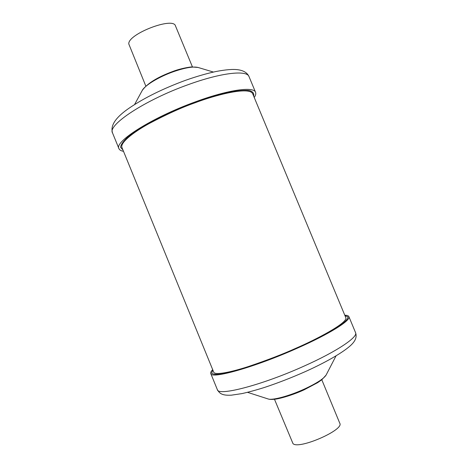 <?xml version="1.0" encoding="UTF-8"?>
<svg xmlns="http://www.w3.org/2000/svg" width="468" height="468" viewBox="0 0 468 468"><rect width="100%" height="100%" fill="white"/><g stroke="black" fill="none" stroke-linecap="round" stroke-linejoin="round"><path stroke-width="0.7" d="M274.476 399.262L292.991 443.611C298.596 449.865 344.419 429.911 339.797 423.283L321.797 379.759M192.442 66.924L175.494 25.945C173.417 16.474 127.688 34.029 128.788 43.945L145.835 86.135M212.688 369.667C211.062 371.323 210.419 372.616 210.764 373.534C210.875 379.454 254.545 367.321 296.999 348.332C329.706 333.912 351.257 320.211 348.882 316.608C348.479 315.713 347.116 315.245 344.787 315.221M254.218 97.461C255.657 95.402 256.107 93.699 255.569 92.348C253.896 86.241 228.372 89.64 195.238 101.901C152.006 117.521 113.917 141.892 118.954 148.654C119.527 149.994 121.048 150.883 123.511 151.334M296.168 348.133C283.345 353.972 267.462 360.097 248.502 366.508C230.344 372.429 214.771 375.371 213.736 372.218L121.967 147.549C119.902 143.091 132.298 132.842 148.888 123.692C166.409 114.397 181.742 107.453 194.887 102.849C214.11 95.449 249.017 86.094 252.65 93.682L345.846 317.766C347.619 323.172 315.315 339.891 296.168 348.133M268.082 398.947L268.141 398.97C272.282 400.555 289.277 396.004 304.393 389.054C316.561 383.362 323.792 378.706 326.091 375.084L326.12 375.026M355.563 332.66C356.827 336.164 355.908 339.692 352.808 343.243C346.964 350.076 328.764 361.044 305.446 371.545C291.564 377.694 277.945 382.982 264.59 387.416C256.166 390.06 248.578 392.131 241.827 393.629L231.397 395.173C222.224 395.624 219.673 393.67 217.339 389.633C217.819 396.478 261.893 385.228 304.294 365.999C336.966 351.421 358.236 336.972 355.563 332.66L348.882 316.608M213.42 72.054L198.145 67.486C193.319 66.286 185.094 67.684 173.482 71.68C158.833 76.834 144.624 85.509 142.184 90.552L134.562 104.557M188.13 84.685C144.84 100.076 107.143 125.284 112.531 132.93C110.115 125.523 115.801 117.164 129.583 107.845C144.524 97.759 163.098 88.61 185.316 80.385C196.501 76.436 206.762 73.47 216.099 71.487C225.804 69.633 233.064 69.048 237.89 69.732C243.652 70.533 247.373 72.844 249.046 76.658C247.086 69.878 221.288 72.569 188.13 84.685M122.949 149.953L120.586 147.338C120.802 144.793 123.09 141.494 127.454 137.434C133.011 133.006 140.359 128.185 149.503 122.967C159.477 117.667 170.288 112.536 181.935 107.576C199.549 100.468 216.631 95.004 230.197 92.067C238.487 90.581 244.916 90.084 249.479 90.581C252.866 91.611 254.253 93.442 253.644 96.08M344.957 315.625L347.958 316.906C348.022 318.62 345.829 321.212 341.359 324.681C335.579 328.612 327.816 333.117 318.088 338.194C307.435 343.459 295.899 348.707 283.479 353.948C270.978 358.979 259.091 363.384 247.824 367.152C237.34 370.41 228.665 372.68 221.785 373.967C216.175 374.646 212.788 374.359 211.63 373.095L212.858 370.077M336.036 355.861L326.091 375.084L321.82 379.741L317.708 382.631L304.282 389.745C293.576 394.764 279.811 398.812 274.617 399.245C271.797 399.561 269.638 399.473 268.141 398.97L247.537 392.336M217.339 389.633L210.764 373.534M142.225 90.476C147.215 83.468 157.482 77.103 173.02 71.382C180.525 68.492 190.283 66.848 191.857 66.953L198.063 67.462M112.531 132.93L118.954 148.654M249.046 76.658L255.569 92.348"/></g></svg>
